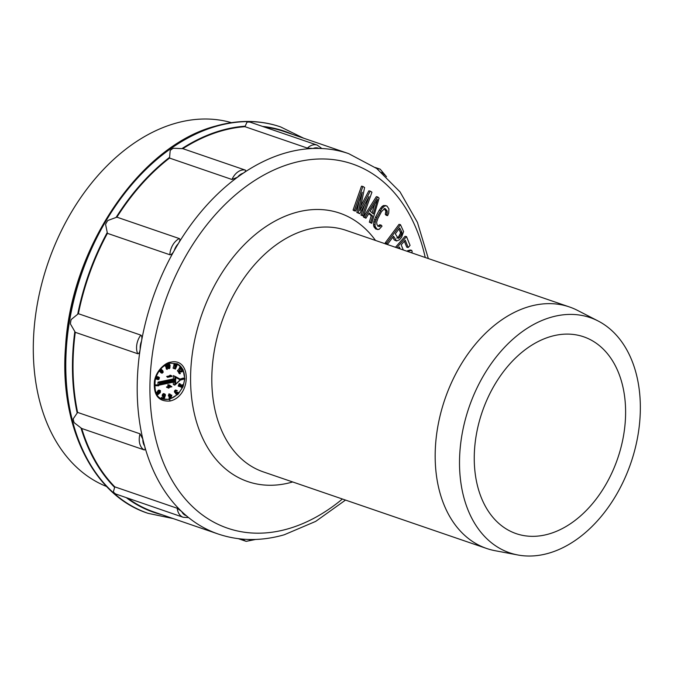 <?xml version="1.0" encoding="UTF-8"?>
<svg xmlns="http://www.w3.org/2000/svg" width="674" height="674" viewBox="0 0 674 674"><rect width="100%" height="100%" fill="white"/><g stroke="black" fill="none" stroke-linecap="round" stroke-linejoin="round"><path stroke-width="1.01" d="M550.97 336.461A104.04 71.621 108.9 0 0 476.375 434.46A104.04 71.621 108.9 0 0 516.183 533.639A104.04 71.621 108.9 0 0 548.897 533.976A104.04 71.621 -71.1 0 0 623.484 435.985A104.04 71.621 -71.1 0 0 583.684 336.806A104.04 71.621 -71.1 0 0 550.97 336.461M598.124 320.993A124.302 85.564 -71.1 0 0 551.163 317.235A124.302 85.564 108.9 0 0 461.1 440.341A124.302 85.564 108.9 0 0 517.885 554.988A124.302 85.564 108.9 0 0 548.695 553.211A124.302 85.564 -71.1 0 0 636.635 442.161A124.302 85.564 -71.1 0 0 598.124 320.993L577.534 310.402A127.664 87.873 -71.1 0 0 569.446 306.956A127.664 87.873 -71.1 0 0 529.301 306.535A127.664 87.873 108.9 0 0 437.78 426.777A127.664 87.873 108.9 0 0 486.62 548.467A127.664 87.873 108.9 0 0 495.12 550.709L517.885 554.988M374.752 203.969L372.132 212.883M396.767 238.082L398.587 236.793L400.575 232.977L398.957 228.966M359.748 213.692L356.849 212.47L358.239 212.731L362.233 192.25L355.594 211.055L354.457 210.339L362.89 186.445L364.592 187.524L359.891 210.667L370.245 191.113L371.938 192.183L363.497 216.076L362.376 215.36L369.023 196.538L359.748 213.692L358.239 212.731M359.015 201.374L356.849 212.47M355.594 211.055L354.204 210.802L353.075 210.077L354.457 210.339M362.89 186.445L361.5 186.184L353.075 210.077M370.245 191.113L368.847 190.843L360.851 205.966M363.497 216.076L360.978 215.099L362.376 215.36M364.718 204.508L360.978 215.099M368.796 213.624L371.222 215.739L369.335 222.159L371.77 223.33L370.742 222.428L372.629 216.017L369.183 213.001L365.923 218.216L364.887 217.314L377.726 196.943L379.1 198.139L371.77 223.33M377.726 196.943L376.319 196.673L363.48 217.045L365.923 218.216M377.962 229.59L375.519 228.882L373.59 225.942L373.8 221.78L375.528 217.121L376.943 217.399L381.964 208.418L384.854 205.814L386.986 206.033L388.923 208.974L388.696 213.136L387.634 215.604L386.708 214.543L387.28 212.992L386.927 210.381L384.66 208.536L381.526 211.594L377.878 218.469L376.64 222.201L377.002 224.821L379.268 226.666L381.105 225.082L382.032 226.144L379.066 229.379L376.943 229.168L375.005 226.228L375.216 222.049L376.943 217.399M385.966 205.604L383.439 205.536L381.838 206.657L379.176 210.254L375.528 217.121M387.634 215.604L386.21 215.318L385.284 214.256L385.882 211.257L384.104 208.502M381.105 225.082L379.681 224.796L377.844 226.38M396.573 240.972L393.557 236.203L387.415 244.451L386.708 243.103L400.449 224.653L403.591 231.553L401.603 237.273L399.438 239.792L396.573 240.972L394.248 239.936L392.816 237.206M385.983 244.148L385.267 242.8L386.708 243.103M400.449 224.653L399.016 224.349L385.267 242.8M396.784 247.737L406.515 236.608L405.074 236.288L395.461 247.291M404.349 241.233L406.759 247.181L408.2 247.51L405.243 240.205L401.199 244.831L403.279 249.97M407.045 251.259L411.721 250.349L412.227 251.891L411.384 252.75M411.721 250.349L410.272 250.02L407.509 250.779M377.558 199.479L370.22 211.215L373.312 213.928L377.558 199.479M369.335 222.159L370.742 222.428M371.222 215.739L372.629 216.017M363.48 217.045L364.887 217.314M400.221 234.215L401.662 234.527L401.948 232.227L399.699 227.964L395.309 233.853L398.208 238.394L400.019 237.105L401.662 234.527M400.575 232.977L402.007 233.288M400.508 231.915L401.948 232.227M397.593 237.745L399.025 238.057M398.587 236.793L400.019 237.105M399.463 235.614L400.895 235.925M394.248 239.936L395.689 240.247M386.809 244.317L387.415 244.451M320.984 147.985C321.987 148.356 321.279 148.507 318.869 148.432A201.063 138.406 108.9 0 0 313.09 148.482L307.403 148.095A15.114 10.405 -71.1 0 1 317.21 145.104L250.222 122.196A15.114 10.405 -71.1 0 0 246.954 122.221L244.974 126.687A201.063 138.406 108.9 0 0 182.848 148.668L245.277 170.084C246.271 170.581 245.563 171.626 243.162 173.226A201.063 138.406 108.9 0 0 237.501 177.228L231.966 179.486A15.114 10.405 -71.1 0 1 245.277 170.084M231.966 179.486L169.536 158.07A201.063 138.406 108.9 0 0 116.897 217.163L179.326 238.579C180.354 239.177 180 240.896 178.256 243.735A201.063 138.406 108.9 0 1 237.501 177.228A12.562 8.644 108.9 0 1 243.162 173.226A201.063 138.406 108.9 0 1 285.447 152.981A201.063 138.406 108.9 0 1 313.09 148.482A12.562 8.644 108.9 0 1 318.869 148.432A201.063 138.406 108.9 0 1 348.677 153.638L284.487 131.632A201.063 138.406 108.9 0 0 264.764 127.125M244.974 126.687L307.403 148.095M137.707 353.724L75.277 332.316A201.063 138.406 108.9 0 0 77.603 412.412L140.04 433.829L142.837 439.128A201.063 138.406 108.9 0 1 140.217 348.98A12.562 8.644 108.9 0 1 141.54 341.061A201.063 138.406 108.9 0 1 174.229 250.618A12.562 8.644 108.9 0 1 178.256 243.735A201.063 138.406 108.9 0 0 174.229 250.618C172.595 253.55 171.137 254.924 169.856 254.755L107.419 233.339A201.063 138.406 108.9 0 0 78.378 313.705L140.807 335.113C141.919 335.762 142.155 337.741 141.54 341.061A201.063 138.406 108.9 0 0 140.217 348.98C139.737 352.3 138.903 353.884 137.707 353.724A15.114 10.405 -71.1 0 1 140.807 335.113M128.026 498.356A201.063 138.406 108.9 0 0 154.043 512.013L218.224 534.027A201.063 138.406 108.9 0 1 186.167 515.585A12.562 8.644 108.9 0 1 181.82 511.667A201.063 138.406 108.9 0 1 144.59 445.969A12.562 8.644 108.9 0 1 142.837 439.128A201.063 138.406 108.9 0 0 144.59 445.969C145.39 448.791 145.247 450.097 144.143 449.887L81.714 428.479A201.063 138.406 108.9 0 0 114.799 486.855L177.228 508.263L181.82 511.667A201.063 138.406 108.9 0 0 186.167 515.585C188.046 517.152 188.467 517.775 187.439 517.472M169.536 158.07L170.185 150.513A15.114 10.405 -71.1 0 1 173.395 148.246L182.848 148.668M107.419 233.339L105.582 224.375A15.114 10.405 -71.1 0 1 107.865 220.474L116.897 217.163M75.277 332.316L70.45 324A15.114 10.405 -71.1 0 1 71.2 319.518L78.378 313.705M81.714 428.479L74.199 422.708A15.114 10.405 -71.1 0 1 73.213 418.832L77.603 412.412M177.228 508.263A15.114 10.405 -71.1 0 0 183.218 517.287L115.827 494.034A15.114 10.405 -71.1 0 1 113.367 491.818L114.799 486.855M170.446 362.216C191.517 357.018 191.728 396.144 170.042 401.022C158.491 401.814 153.293 395.158 154.447 381.063C156.435 369.335 166.857 362.149 170.446 362.216A1.281 0.733 77.1 0 1 169.974 363.143C162.923 365.198 158.053 370.54 155.34 379.167C154.026 390.499 156.149 397.045 161.693 398.797L169.284 399.471L177.987 394.29M161.263 398.578A19.15 14.895 114.8 0 0 168.635 399.168A19.15 14.895 114.8 0 0 169.974 398.823M169.958 363.151L177.287 363.808L183.025 369.554L184.777 378.737M184.743 379.268L183.311 385.755M182.662 387.331L178.18 394.088M170.505 398.654A19.15 14.895 114.8 0 0 177.11 394.56M178.551 393.068A19.15 14.895 114.8 0 0 182.207 387.542M183.134 385.326A19.15 14.895 114.8 0 0 184.474 379.319M184.524 378.594A19.15 14.895 114.8 0 0 183.084 370.169M182.839 369.638A19.15 14.895 114.8 0 0 177.077 363.716M169.056 396.295L169.174 398.452L170.455 398.772L171.777 395.697L171.744 395.107L170.236 394.863M171.744 395.107L170.269 395.545L170.193 394.18L168.921 393.869L168.416 396L169.941 396.245L170.084 398.873M165.046 396.464L163.74 396.464L163.47 395.705L164.49 394.509L165.383 395.587L165.248 394.324L164.363 394.029L163.361 395.006L163.31 396.759L164.582 396.86L163.984 398.418L162.383 397.871L162.19 398.359L164.068 399L165.046 396.464L163.487 396.085M164.17 394.576L165.054 395.478M165.012 394.138L163.453 393.608L162.451 394.593L162.4 396.337L163.555 396.944M163.487 396.919L163.074 397.997L161.474 397.449L161.28 397.938L162.19 398.359M160.243 390.516L158.946 390.061L157.505 391.291L157.649 392.706L159.291 393.313L157.927 394.122L157.497 392.656L157.118 393.835L157.994 394.568L160.277 392.639L160.488 390.693L159.468 390.625L158.415 391.712L158.382 392.875L159.157 393.456M158.238 393.043L157.514 393.599M157.497 392.656L156.587 392.234L156.216 393.212M154.523 385.553L154.734 387.879L154.969 385.663L158.685 385.806L157.733 384.964L154.523 384.846M156.848 379.176L158.828 379.529L159.452 377.693L157.093 376.766L155.871 377.423M158.938 377.17L157.253 376.791M157.328 376.825L156.258 376.362M161.861 371.787L160.581 372.545L162.055 373.211L163.133 372.368L162.982 371.037L161.507 369.419L160.454 369.605L159.94 370.683L161.111 372.141L162.417 370.793L162.822 372.099L161.701 373.11M159.19 370.936L160.749 372.04M165.315 365.089L165.366 366.218L166.276 366.639L166.495 365.822L167.245 369.419L166.705 364.912L166.276 366.639M165.796 366.42L166.335 368.998L167.245 369.419M167.7 363.867L167.093 366.707L167.902 368.265L169.191 368.678L169.848 368.097L170.092 365.148L169.359 364.07L168.163 364.996L168.003 367.128L168.82 368.678M169.359 364.07L168.273 363.648M171.339 375.637L170.429 375.216L169.68 375.376L170.328 375.704L166.68 376.463L167.582 377.347L171.988 376.429L171.988 375.966L170.589 375.797L171.238 376.126L167.59 376.884L167.582 377.347M169.368 385.006L167.902 384.702L167.877 386.564L166.562 387.306L168.786 387.449L168.778 388.224L169.351 387.331L171.878 386.8L169.368 385.006L168.812 385.124L168.786 386.986L167.472 387.727M167.868 387.643L168.778 388.224M184.339 378.493L180.876 379.934L184.92 378.813L183.429 378.072L180.034 379.074M180.506 384.113L179.217 383.548L178.189 386.034L179.478 386.598L180.278 384.669L181.407 387.264L182.165 387.55L183.101 386.792L183.109 385.275L182.528 386.893L181.854 387.036L180.127 383.969L179.099 386.455M179.907 385.57L180.497 386.842L181.685 387.449M182.839 385.09L181.921 384.669L181.508 386.539M176.858 390.423L175.147 390.195L174.541 392.099L176.47 393.06L176.917 394.517L178.543 393.397L178.425 392.571L177.178 394.138L176.992 392.31L176.184 392.748L175.703 392.268L176.243 391.03L177.296 390.709L176.858 390.423L175.383 391.636L176.125 393.161M175.526 392.891L175.771 393.86L176.917 394.517M178.425 392.571L177.515 392.15L176.773 393.565M176.992 392.31L175.695 392.209M175.863 364.002L174.617 363.497L173.782 364.887L174.692 365.308L175.265 364.701L174.33 368.644L175.863 364.002L174.692 365.308M174.103 365.038L173.075 368.139L173.985 368.56M177.355 364.541L176.419 364.946L175.417 369.057L177.355 364.541L175.762 364.305M175.501 365.443L175.021 366.555M181.399 367.566L180.489 367.145L179.267 368.046L180.868 368.198L178.543 371.517L181.635 367.844L180.177 368.467M179.596 368.206L177.388 370.826L178.543 371.517M178.105 371.323L179.065 373.413L179.975 373.834L180.346 373.506L179.495 371.972L182.174 371.804L183.016 369.916L181.913 369.344L181.416 370.843L178.896 371.096M182.603 369.386L180.674 369.133L182.494 369.975L182.325 371.264L178.871 371.871L179.975 373.834M180.169 379.841L180.767 379.47L180.169 379.841L180.767 379.47L173.412 375.595L173.378 378.94L158.011 382.15L160.345 383.489L160.336 384.492L175.712 381.273L175.678 384.113L180.169 379.841L175.745 377.44L175.72 380.271L160.345 383.489M159.848 384.955L174.987 381.838L159.62 385.048L157.986 384.365L158.011 382.15M173.344 382.175L173.319 384.492L174.777 385.166L180.8 379.614M159.452 391.021L158.685 392.411M158.188 377.592L159.064 377.819L159.013 378.729L158.196 379.361L157.716 378.999L158.188 377.592L157.674 378.805M157.463 377.71L156.553 377.288L156.065 378.257L156.688 377.196L157.32 377.364L157.354 378.291L156.553 378.847L156.065 378.257M160.926 369.799L160.429 371.239M168.803 364.685L168.458 367.642M169.368 385.612L170.219 386.076L169.359 386.253M168.382 395.419L169.326 396.422M168.997 395.234L169.907 395.655L169.292 395.84M168.921 393.869L169.831 394.29L169.907 395.655M171.348 395.823L170.412 397.989L170.303 396.135L171.348 395.823M158.769 391.695L159.679 390.928L160.387 391.586L159.367 392.891L158.769 391.695M158.651 385.385L154.514 385.393M155.669 378.038L155.93 378.914L157.32 378.898L157.834 379.647M161.785 370.119L161.827 371.197L160.783 371.618L160.429 370.262L161.221 369.748L161.785 370.119L161.044 369.773M168.281 366.252L168.711 364.744L169.789 365.241L169.865 367.103L169.166 368.189L168.39 367.507L168.281 366.252M169.368 385.553L171.129 386.497L169.351 386.868L169.368 385.553M180.455 379.31L180.893 379.504M183.328 378.51L184.238 378.931M182.738 378.19L183.648 378.611M179.217 383.548L180.127 383.969M181.584 386.716L182.292 387.044M181.618 386.472L182.528 386.893M181.837 386.16L182.747 386.581M181.955 385.882L182.865 386.303M182.022 385.503L182.932 385.924M181.955 385.242L182.865 385.663M181.778 385.014L182.696 385.435M180.497 386.842L181.407 387.264M180.329 386.615L181.239 387.036M174.414 391.51L175.324 391.931M174.448 391.83L175.358 392.251M174.473 391.215L175.383 391.636M174.583 390.869L175.493 391.291M174.743 390.6L175.653 391.021M175.147 390.195L176.057 390.617M175.4 390.069L176.31 390.49M175.703 390.01L176.613 390.431M175.83 392.462L176.436 392.74M175.88 392.091L176.79 392.512M176.832 393.86L177.422 394.138M176.815 393.54L177.734 393.953M177.026 393.338L177.936 393.759M177.237 393.009L178.147 393.431M177.296 392.715L178.206 393.136M177.254 392.403L178.163 392.816M175.771 393.86L176.681 394.273M175.67 393.709L176.58 394.13M175.535 393.372L176.445 393.793M175.501 393.052L176.411 393.473M174.97 392.63L175.88 393.052M174.726 392.386L175.636 392.807M174.541 392.099L175.451 392.521M163.748 395.908L164.658 396.329M163.512 396.177L164.33 396.548M161.474 397.449L162.383 397.871M163.074 397.997L163.984 398.418M162.4 396.337L163.31 396.759M162.24 395.95L163.15 396.371M162.223 395.503L163.133 395.924M162.299 394.981L163.209 395.402M162.451 394.593L163.361 395.006M162.754 394.138L163.664 394.56M163.066 393.81L163.976 394.231M163.453 393.608L164.363 394.029M163.765 393.608L164.683 394.02M164.186 394.627L165.096 395.048M164.405 394.517L165.004 394.796M157.505 391.291L158.415 391.712M157.396 391.661L158.306 392.083M157.783 390.827L158.693 391.249M158.137 390.465L159.047 390.886M158.559 390.204L159.468 390.625M158.946 390.061L159.856 390.482M156.697 394.113L157.606 394.534M156.646 394.029L157.362 394.357M156.545 393.843L157.219 394.155M156.351 393.481L157.118 393.835M156.242 392.942L157.152 393.363M156.41 392.504L157.32 392.925M157.632 393.877L158.171 394.13M157.539 393.591L158.449 394.012M157.783 393.422L158.693 393.843M157.649 392.706L158.559 393.119M157.472 392.453L158.382 392.875M157.362 392.125L158.272 392.546M158.828 392.647L159.367 392.891M158.693 392.437L159.578 392.849M158.912 392.26L159.822 392.681M159.123 392.041L160.033 392.462M159.3 391.771L160.21 392.192M159.435 391.459L160.353 391.88M159.477 391.164L160.387 391.586M159.536 390.987L160.353 391.358M155.45 378.78L156.275 379.159M155.467 378.704L155.93 378.914M156.174 376.581L156.646 376.8M156.258 376.378L157.093 376.766M157.345 376.724L158.255 377.145M157.783 376.69L158.702 377.111M156.924 379.142L157.489 379.403M158.104 378.308L159.013 378.729M157.927 378.569L158.837 378.99M158.196 378.03L159.106 378.451M158.213 377.726L159.123 378.148M158.407 377.516L159.064 377.819M157.674 378.813L158.584 379.235M156.149 378.451L156.84 378.771M156.267 378.131L157.177 378.552M156.435 377.87L157.354 378.291M156.537 377.592L157.446 378.013M156.857 377.145L157.32 377.364M160.581 372.545L161.49 372.966M160.825 372.267L161.735 372.688M161.078 372.36L161.987 372.781M161.33 372.326L162.24 372.747M161.524 372.233L162.442 372.655M161.819 371.905L162.729 372.326M161.945 371.694L162.822 372.099M162.114 371.458L162.855 371.804M162.232 371.231L162.796 371.492M162.257 371.045L162.687 371.239M159.477 371.391L160.387 371.812M159.266 371.13L160.176 371.551M159.3 370.784L160.008 371.113M159.519 370.489L159.94 370.683M160.648 369.091L161.153 369.318M160.69 369.049L161.507 369.419M160.985 369.95L161.895 370.371M161.187 369.756L161.676 369.984M160.446 371.29L161.288 371.677M160.581 371.163L161.49 371.585M160.918 370.776L161.827 371.197M161.01 370.548L161.92 370.97M161.044 370.253L161.962 370.675M166.107 364.634L166.705 364.912M165.206 365.485L166.116 365.906M165.77 364.819L166.343 365.081M167.059 365.822L167.969 366.243M167.093 366.707L168.003 367.128M167.093 365.316L168.003 365.738M167.144 365.005L168.053 365.426M167.253 364.575L168.163 364.996M167.422 364.23L168.332 364.651M167.733 363.859L168.626 364.272M168.163 363.69L168.989 364.07M167.59 368.055L168.5 368.476M167.388 367.81L168.298 368.231M167.253 367.456L168.163 367.878M167.177 367.178L168.087 367.6M168.61 367.928L169.166 368.189M168.559 367.583L169.469 368.004M168.736 367.338L169.646 367.76M168.955 366.681L169.865 367.103M168.989 366.075L169.899 366.496M168.963 365.384L169.873 365.805M168.871 364.819L169.789 365.241M174.044 364.103L174.954 364.516M174.617 363.497L175.526 363.918M174.355 368.577L175.097 368.922M175.4 365.401L176.091 365.721M175.67 364.6L176.419 364.946M176.125 363.985L177.035 364.407M177.388 370.826L178.298 371.248M179.79 367.423L180.699 367.844M178.728 371.298L179.25 371.543M177.961 371.45L178.871 371.871M181.053 371.003L181.963 371.425M181.416 370.843L182.325 371.264M181.559 370.717L182.469 371.138M181.727 370.405L182.637 370.826M181.778 370.11L182.696 370.531M181.786 369.815L182.612 370.195M181.997 369.748L182.494 369.975M180.674 369.133L181.584 369.554M181.003 368.922L181.913 369.344M181.424 368.88L182.334 369.301M166.68 376.463L167.59 376.884M170.328 375.704L171.238 376.126M169.68 375.376L170.589 375.797M166.571 386.834L167.481 387.255M167.877 386.564L168.786 386.986M167.902 384.702L168.812 385.124M170.219 386.076L171.129 386.497M173.378 378.94L174.836 379.614L174.869 376.269L175.745 377.44M174.81 381.872L174.777 385.166L175.678 384.113M160.336 384.492L159.443 385.039L159.46 382.824L174.836 379.614L175.72 380.271M174.81 381.821L175.712 381.273M375.519 228.882L376.943 229.168M374.121 227.29L375.544 227.568M373.59 225.942L375.005 226.228M373.455 224.324L374.87 224.594M373.8 221.78L375.216 222.049M374.466 219.589L375.881 219.867M379.176 210.254L380.591 210.532M380.549 208.14L381.964 208.418M381.838 206.657L383.253 206.935M383.439 205.536L384.854 205.814M385.284 214.256L386.708 214.543M385.857 212.706L387.28 212.992M385.882 211.257L387.306 211.543M385.503 210.094L386.927 210.381M384.525 208.586L385.528 208.78M378.796 225.992L380.22 226.279M406.515 236.608L410.062 245.378L408.2 247.51M400.103 248.883L399.328 246.97L398.224 248.234M408.368 251.714L408.958 251.116M231.409 122.651A192.444 132.475 -71.1 0 0 175.189 123.384A192.444 132.475 108.9 0 0 37.803 301.455A192.444 132.475 108.9 0 0 106.618 486.518M486.62 548.467L263.256 471.867A127.664 87.873 108.9 0 1 214.416 350.168A127.664 87.873 108.9 0 1 305.937 229.935A127.664 87.873 -71.1 0 1 346.082 230.356L569.446 306.956M375.511 240.45A141.885 97.663 -71.1 0 0 295.195 212.706A141.885 97.663 108.9 0 0 190.582 377.027A141.885 97.663 108.9 0 0 292.373 482.045A141.885 97.663 -71.1 0 0 292.685 481.961M342.409 499.013A192.528 132.534 -71.1 0 1 288.068 528.82A192.528 132.534 -71.1 0 1 149.931 386.312A192.528 132.534 -71.1 0 1 291.893 163.327A192.528 132.534 -71.1 0 1 425.235 257.502M262.835 126.459A201.45 138.667 -71.1 0 1 292.356 134.328M182.123 148.491A201.45 138.667 -71.1 0 1 221.005 130.512A201.45 138.667 -71.1 0 1 245.151 126.19M116.147 217.323A201.45 138.667 -71.1 0 1 169.545 157.379M77.729 314.126A201.45 138.667 -71.1 0 1 107.191 232.606M77.165 412.968A201.45 138.667 -71.1 0 1 74.806 331.718M114.605 487.361A201.45 138.667 -71.1 0 1 81.049 428.15M161.903 514.709A201.45 138.667 -71.1 0 1 126.586 497.867M173.142 518.567L148.095 513.344A204.256 140.605 -71.1 0 1 69.953 318.634A204.256 140.605 -71.1 0 1 216.388 126.257A204.256 140.605 -71.1 0 1 280.611 126.923L303.595 138.178M377.128 168.812A15.114 10.405 -71.1 0 1 380.178 169.174L375.401 167.54M384.399 174.793A12.562 8.644 108.9 0 0 381.653 172.409M238.444 538.703L246.195 541.357A15.114 10.405 -71.1 0 1 242.969 539.166M248.596 539.478A12.562 8.644 108.9 0 0 252.952 539.512M169.856 254.755A15.114 10.405 -71.1 0 1 179.326 238.579M170.042 401.022A1.281 0.733 -102.9 0 0 169.284 399.471M180.767 379.47L174.903 376.286M144.143 449.887A15.114 10.405 -71.1 0 1 140.04 433.829M280.443 126.864A204.256 140.605 108.9 0 0 280.274 126.805A204.256 140.605 108.9 0 0 216.042 126.139A204.256 140.605 108.9 0 0 69.607 318.516A204.256 140.605 108.9 0 0 147.749 513.226A204.256 140.605 108.9 0 0 147.926 513.285M348.677 153.638L376.732 168.517L400.019 191.879L417.442 222.403L428.335 258.563M345.509 500.074L315.676 521.398L284.192 534.794C261.217 541.34 239.236 541.079 218.224 534.027M386.497 176.723L380.178 169.174M321.431 148.204L317.21 145.104M246.195 541.357L255.581 539.453M183.218 517.287L187.92 517.556M280.611 126.923L280.274 126.805C259.81 119.896 238.225 119.669 215.495 126.122C140.318 145.567 71.09 247.51 65.58 346.251C59.034 425.867 93.079 495.592 147.749 513.226L148.095 513.344"/></g></svg>
